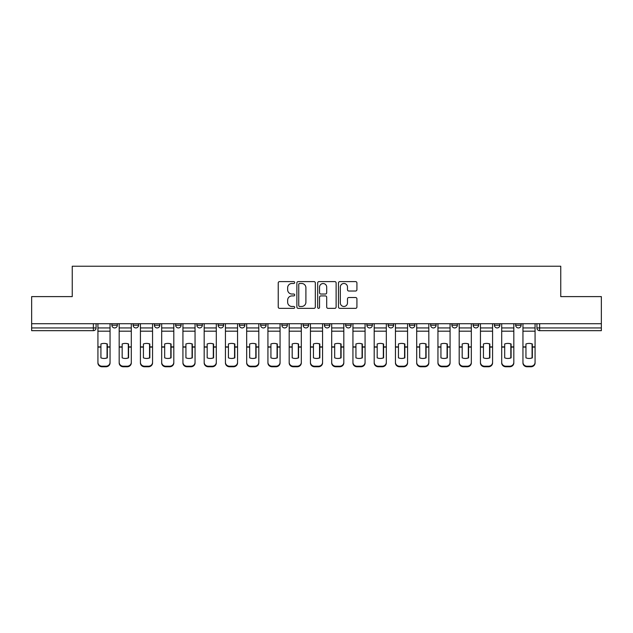 <?xml version="1.0" encoding="UTF-8"?>
<svg xmlns="http://www.w3.org/2000/svg" width="633" height="633" viewBox="0 0 633 633"><rect width="100%" height="100%" fill="white"/><g stroke="black" fill="none" stroke-linecap="round" stroke-linejoin="round"><path stroke-width="0.95" d="M294.701 282.54A0.934 0.934 0 0 0 293.767 281.606L279.564 281.606A1.337 1.337 0 0 0 278.227 282.943L278.227 307.013A1.337 1.337 0 0 0 279.564 308.35L293.767 308.35A0.934 0.934 0 0 0 294.701 307.409A0.934 0.934 0 0 0 293.767 306.475L291.932 306.475A4.281 4.281 0 0 1 287.651 302.194L287.651 300.192A4.281 4.281 0 0 1 291.932 295.912L293.767 295.912A0.934 0.934 0 0 0 294.701 294.978A0.934 0.934 0 0 0 293.767 294.036L291.932 294.036A4.281 4.281 0 0 1 287.651 289.764L287.651 287.754A4.281 4.281 0 0 1 291.932 283.473L293.767 283.473A0.934 0.934 0 0 0 294.701 282.54M473.16 323.716L473.16 325.22L478.611 325.22A2.722 2.722 0 0 1 475.881 327.941A2.722 2.722 0 0 1 473.16 325.22L473.16 323.716M451.907 323.716L451.907 325.22L457.358 325.22A2.722 2.722 0 0 1 454.636 327.941A2.722 2.722 0 0 1 451.907 325.22L451.907 323.716M345.65 323.716L345.65 325.22L351.101 325.22A2.722 2.722 0 0 1 348.379 327.941A2.722 2.722 0 0 1 345.65 325.22L345.65 323.716M303.152 323.716L303.152 325.22L308.595 325.22A2.722 2.722 0 0 1 305.874 327.941A2.722 2.722 0 0 1 303.152 325.22L303.152 323.716M281.899 323.716L281.899 325.22L287.35 325.22A2.722 2.722 0 0 1 284.621 327.941A2.722 2.722 0 0 1 281.899 325.22L281.899 323.716M260.646 323.716L260.646 325.22L266.097 325.22A2.722 2.722 0 0 1 263.375 327.941A2.722 2.722 0 0 1 260.646 325.22L260.646 323.716M239.393 323.716L239.393 325.22L244.844 325.22A2.722 2.722 0 0 1 242.123 327.941A2.722 2.722 0 0 1 239.393 325.22L239.393 323.716M218.148 323.716L218.148 325.22L223.591 325.22A2.722 2.722 0 0 1 220.87 327.941A2.722 2.722 0 0 1 218.148 325.22L218.148 323.716M196.895 325.22L196.895 323.716L196.895 325.22A2.722 2.722 0 0 0 199.617 327.941A2.722 2.722 0 0 1 196.895 325.22L202.338 325.22A2.722 2.722 0 0 1 199.617 327.941A2.722 2.722 0 0 0 202.338 325.22A2.722 2.722 0 0 1 199.617 327.941M175.642 325.22L175.642 323.716L175.642 325.22A2.722 2.722 0 0 0 178.364 327.941A2.722 2.722 0 0 1 175.642 325.22L181.093 325.22A2.722 2.722 0 0 1 178.364 327.941M154.389 325.22L154.389 323.716L154.389 325.22A2.722 2.722 0 0 0 157.119 327.941A2.722 2.722 0 0 1 154.389 325.22L159.84 325.22A2.722 2.722 0 0 1 157.119 327.941M355.58 291.03A1.337 1.337 0 0 0 356.917 289.692L356.917 282.943A1.337 1.337 0 0 0 355.58 281.606L339.802 281.606A1.337 1.337 0 0 0 338.465 282.943L338.465 307.013A1.337 1.337 0 0 0 339.802 308.35L355.58 308.35A1.337 1.337 0 0 0 356.917 307.013L356.917 298.855A1.337 1.337 0 0 0 355.58 297.518L348.823 297.518A1.337 1.337 0 0 0 347.485 298.855L347.485 302.898A3.576 3.576 0 0 1 343.909 306.475A3.576 3.576 0 0 1 340.332 302.898L340.332 287.05A3.576 3.576 0 0 1 343.909 283.473A3.576 3.576 0 0 1 347.485 287.05L347.485 289.692A1.337 1.337 0 0 0 348.823 291.03L355.58 291.03M31.65 323.716L31.65 296.608L72.249 296.608L72.249 266.232L560.751 266.232L560.751 296.608L601.35 296.608L601.35 323.716L31.65 323.716L31.65 327.941L96.081 327.941L96.081 323.716M315.329 282.943A1.337 1.337 0 0 0 313.992 281.606L298.214 281.606A1.337 1.337 0 0 0 296.877 282.943L296.877 307.013A1.337 1.337 0 0 0 298.214 308.35L313.992 308.35A1.337 1.337 0 0 0 315.329 307.013L315.329 282.943M319.008 281.606L334.786 281.606A1.337 1.337 0 0 1 336.123 282.943L336.123 307.013A1.337 1.337 0 0 1 334.786 308.35L328.036 308.35A1.337 1.337 0 0 1 326.699 307.013L326.699 297.249A1.337 1.337 0 0 0 325.362 295.912L320.876 295.912A1.337 1.337 0 0 0 319.538 297.249L319.538 307.409A0.934 0.934 0 0 1 318.605 308.35A0.934 0.934 0 0 1 317.671 307.409L317.671 282.943A1.337 1.337 0 0 1 319.008 281.606M536.919 323.716L536.919 327.941L601.35 327.941L601.35 330.671L539.64 330.671A2.722 2.722 0 0 1 536.919 327.941A2.722 2.722 0 0 0 539.64 330.671L539.64 323.716M601.35 323.716L601.35 327.941M93.36 323.716L93.36 330.671A2.722 2.722 0 0 0 96.081 327.941A2.722 2.722 0 0 1 93.36 330.671L31.65 330.671L31.65 327.941M521.109 323.716L521.109 325.22A2.722 2.722 0 0 1 518.387 327.941A2.722 2.722 0 0 1 515.666 325.22L521.109 325.22L521.109 323.716M515.666 323.716L515.666 325.22M499.864 323.716L499.864 325.22A2.722 2.722 0 0 1 497.134 327.941A2.722 2.722 0 0 1 494.413 325.22L499.864 325.22A2.722 2.722 0 0 1 497.134 327.941A2.722 2.722 0 0 0 499.864 325.22M494.413 323.716L494.413 325.22M478.611 323.716L478.611 325.22M457.358 323.716L457.358 325.22M436.105 323.716L436.105 325.22A2.722 2.722 0 0 1 433.383 327.941A2.722 2.722 0 0 1 430.662 325.22A2.722 2.722 0 0 0 433.383 327.941M430.662 323.716L430.662 325.22L436.105 325.22M414.852 323.716L414.852 325.22A2.722 2.722 0 0 1 412.13 327.941A2.722 2.722 0 0 1 409.409 325.22L414.852 325.22A2.722 2.722 0 0 1 412.13 327.941A2.722 2.722 0 0 0 414.852 325.22M409.409 323.716L409.409 325.22M393.607 323.716L393.607 325.22A2.722 2.722 0 0 1 390.877 327.941A2.722 2.722 0 0 1 388.156 325.22A2.722 2.722 0 0 0 390.877 327.941M388.156 323.716L388.156 325.22L393.607 325.22M372.354 323.716L372.354 325.22A2.722 2.722 0 0 1 369.625 327.941A2.722 2.722 0 0 1 366.903 325.22L372.354 325.22M366.903 323.716L366.903 325.22M351.101 323.716L351.101 325.22M329.848 323.716L329.848 325.22A2.722 2.722 0 0 1 327.126 327.941A2.722 2.722 0 0 1 324.405 325.22L329.848 325.22M324.405 323.716L324.405 325.22M308.595 323.716L308.595 325.22M287.35 323.716L287.35 325.22M266.097 323.716L266.097 325.22L266.097 323.716M244.844 323.716L244.844 325.22A2.722 2.722 0 0 1 242.123 327.941A2.722 2.722 0 0 0 244.844 325.22M223.591 323.716L223.591 325.22A2.722 2.722 0 0 1 220.87 327.941A2.722 2.722 0 0 0 223.591 325.22L223.591 323.716M202.338 323.716L202.338 325.22M181.093 323.716L181.093 325.22L181.093 323.716M159.84 323.716L159.84 325.22L159.84 323.716M133.136 323.716L133.136 325.22L138.587 325.22L138.587 323.716L138.587 325.22A2.722 2.722 0 0 1 135.866 327.941A2.722 2.722 0 0 1 133.136 325.22A2.722 2.722 0 0 0 135.866 327.941A2.722 2.722 0 0 0 138.587 325.22A2.722 2.722 0 0 1 135.866 327.941M111.891 323.716L111.891 325.22L117.334 325.22L117.334 323.716L117.334 325.22A2.722 2.722 0 0 1 114.613 327.941A2.722 2.722 0 0 1 111.891 325.22A2.722 2.722 0 0 0 114.613 327.941A2.722 2.722 0 0 0 117.334 325.22A2.722 2.722 0 0 1 114.613 327.941M299.686 283.473A0.934 0.934 0 0 0 298.752 284.415L298.752 305.541A0.934 0.934 0 0 0 299.686 306.475L301.625 306.475A4.281 4.281 0 0 0 305.905 302.194L305.905 287.754A4.281 4.281 0 0 0 301.625 283.473L299.686 283.473M326.699 287.121A3.576 3.576 0 0 0 323.123 283.544A3.576 3.576 0 0 0 319.538 287.121L319.538 292.699A1.337 1.337 0 0 0 320.876 294.036L325.362 294.036A1.337 1.337 0 0 0 326.699 292.699L326.699 287.121M107.048 357.954L107.048 343.869M103.986 343.41A8.443 7.43 180 0 1 107.048 343.964M97.925 347.659L97.925 362.329A4.083 3.877 0 0 0 102.008 366.206L105.964 366.206A4.083 3.877 0 0 0 110.047 362.329L110.047 362.891A4.083 3.877 180 0 1 105.964 366.768L105.964 366.206M103.986 358.452A8.443 8.007 180 0 0 107.048 357.859M107.325 347.098L107.325 343.964A8.443 7.43 180 0 0 104.121 343.41A8.443 7.43 180 0 0 100.924 343.964L100.924 357.859A8.443 8.007 180 0 0 107.325 357.859L107.325 347.098L110.047 347.098L110.047 362.329M110.047 323.716L110.047 347.098M97.925 323.716L97.925 362.329M102.008 366.206L102.008 366.768L105.964 366.768M102.008 366.768A4.083 3.877 180 0 1 97.925 362.891M128.301 357.954L128.301 343.869M125.239 343.41A8.443 7.43 180 0 1 128.301 343.964M119.178 347.659L119.178 362.329A4.083 3.877 0 0 0 123.261 366.206L127.209 366.206A4.083 3.877 0 0 0 131.3 362.329L131.3 362.891A4.083 3.877 180 0 1 127.209 366.768L127.209 366.206M125.239 358.452A8.443 8.007 180 0 0 128.301 357.859M149.554 357.954L149.554 343.869M146.492 343.41A8.443 7.43 180 0 1 149.554 343.964M140.423 347.659L140.423 362.329A4.083 3.877 0 0 0 144.514 366.206L148.462 366.206A4.083 3.877 0 0 0 152.553 362.329L152.553 362.891A4.083 3.877 180 0 1 148.462 366.768L148.462 366.206M146.492 358.452A8.443 8.007 180 0 0 149.554 357.859M170.807 357.954L170.807 343.869M167.737 343.41A8.443 7.43 180 0 1 170.807 343.964M161.676 347.659L161.676 362.329A4.083 3.877 0 0 0 165.767 366.206L169.715 366.206A4.083 3.877 0 0 0 173.806 362.329L173.806 362.891A4.083 3.877 180 0 1 169.715 366.768L169.715 366.206M167.737 358.452A8.443 8.007 180 0 0 170.807 357.859M128.578 347.098L128.578 343.964A8.443 7.43 180 0 0 125.374 343.41A8.443 7.43 180 0 0 122.169 343.964L122.169 357.859A8.443 8.007 180 0 0 128.578 357.859L128.578 347.098L131.3 347.098L131.3 362.329M131.3 323.716L131.3 347.098M119.178 323.716L119.178 362.329M123.261 366.206L123.261 366.768L127.209 366.768M123.261 366.768A4.083 3.877 180 0 1 119.178 362.891M149.823 347.098L149.823 343.964A8.443 7.43 180 0 0 146.627 343.41A8.443 7.43 180 0 0 143.422 343.964L143.422 357.859A8.443 8.007 180 0 0 149.823 357.859L149.823 347.098L152.553 347.098L152.553 362.329M152.553 323.716L152.553 347.098M140.423 323.716L140.423 362.329M144.514 366.206L144.514 366.768L148.462 366.768M144.514 366.768A4.083 3.877 180 0 1 140.423 362.891M171.076 347.098L171.076 343.964A8.443 7.43 180 0 0 167.88 343.41A8.443 7.43 180 0 0 164.675 343.964L164.675 357.859A8.443 8.007 180 0 0 171.076 357.859L171.076 347.098L173.806 347.098L173.806 362.329M173.806 323.716L173.806 347.098M161.676 323.716L161.676 362.329M165.767 366.206L165.767 366.768L169.715 366.768M165.767 366.768A4.083 3.877 180 0 1 161.676 362.891M192.06 357.954L192.06 343.869M188.99 343.41A8.443 7.43 180 0 1 192.06 343.964M182.929 347.659L182.929 362.329A4.083 3.877 0 0 0 187.02 366.206L190.968 366.206A4.083 3.877 0 0 0 195.051 362.329L195.051 362.891A4.083 3.877 180 0 1 190.968 366.768L190.968 366.206M188.99 358.452A8.443 8.007 180 0 0 192.06 357.859M213.305 357.954L213.305 343.869M210.243 343.41A8.443 7.43 180 0 1 213.305 343.964M204.182 347.659L204.182 362.329A4.083 3.877 0 0 0 208.265 366.206L212.221 366.206A4.083 3.877 0 0 0 216.304 362.329L216.304 362.891A4.083 3.877 180 0 1 212.221 366.768L212.221 366.206M210.243 358.452A8.443 8.007 180 0 0 213.305 357.859M192.329 347.098L192.329 343.964A8.443 7.43 180 0 0 189.125 343.41A8.443 7.43 180 0 0 185.928 343.964L185.928 357.859A8.443 8.007 180 0 0 192.329 357.859L192.329 347.098L195.051 347.098L195.051 362.329M195.051 323.716L195.051 347.098M182.929 323.716L182.929 362.329M187.02 366.206L187.02 366.768L190.968 366.768M187.02 366.768A4.083 3.877 180 0 1 182.929 362.891M213.582 347.098L213.582 343.964A8.443 7.43 180 0 0 210.378 343.41A8.443 7.43 180 0 0 207.181 343.964L207.181 357.859A8.443 8.007 180 0 0 213.582 357.859L213.582 347.098L216.304 347.098L216.304 362.329M216.304 323.716L216.304 347.098M204.182 323.716L204.182 362.329M208.265 366.206L208.265 366.768L212.221 366.768M208.265 366.768A4.083 3.877 180 0 1 204.182 362.891M234.558 357.954L234.558 343.869M231.496 343.41A8.443 7.43 180 0 1 234.558 343.964M225.435 347.659L225.435 362.329A4.083 3.877 0 0 0 229.518 366.206L233.466 366.206A4.083 3.877 0 0 0 237.557 362.329L237.557 362.891A4.083 3.877 180 0 1 233.466 366.768L233.466 366.206M231.496 358.452A8.443 8.007 180 0 0 234.558 357.859M255.811 357.954L255.811 343.869M252.749 343.41A8.443 7.43 180 0 1 255.811 343.964M246.68 347.659L246.68 362.329A4.083 3.877 0 0 0 250.771 366.206L254.719 366.206A4.083 3.877 0 0 0 258.81 362.329L258.81 362.891A4.083 3.877 180 0 1 254.719 366.768L254.719 366.206M252.749 358.452A8.443 8.007 180 0 0 255.811 357.859M277.064 357.954L277.064 343.869M273.994 343.41A8.443 7.43 180 0 1 277.064 343.964M267.933 347.659L267.933 362.329A4.083 3.877 0 0 0 272.024 366.206L275.972 366.206A4.083 3.877 0 0 0 280.063 362.329L280.063 362.891A4.083 3.877 180 0 1 275.972 366.768L275.972 366.206M273.994 358.452A8.443 8.007 180 0 0 277.064 357.859M298.317 357.954L298.317 343.869M295.247 343.41A8.443 7.43 180 0 1 298.317 343.964M289.186 347.659L289.186 362.329A4.083 3.877 0 0 0 293.277 366.206L297.225 366.206A4.083 3.877 0 0 0 301.308 362.329L301.308 362.891A4.083 3.877 180 0 1 297.225 366.768L297.225 366.206M295.247 358.452A8.443 8.007 180 0 0 298.317 357.859M319.562 357.954L319.562 343.869M316.5 343.41A8.443 7.43 180 0 1 319.562 343.964M322.561 323.716L322.561 362.891A4.083 3.877 180 0 1 318.478 366.768L318.478 366.206A4.083 3.877 0 0 0 322.561 362.329L322.561 362.891M310.439 347.659L310.439 362.329A4.083 3.877 0 0 0 314.522 366.206L318.478 366.206M316.5 358.452A8.443 8.007 180 0 0 319.562 357.859M340.815 357.954L340.815 343.869M337.753 343.41A8.443 7.43 180 0 1 340.815 343.964M343.814 323.716L343.814 362.891A4.083 3.877 180 0 1 339.723 366.768L339.723 366.206A4.083 3.877 0 0 0 343.814 362.329L343.814 362.891M331.692 347.659L331.692 362.329A4.083 3.877 0 0 0 335.775 366.206L339.723 366.206M337.753 358.452A8.443 8.007 180 0 0 340.815 357.859M362.068 357.954L362.068 343.869M359.006 343.41A8.443 7.43 180 0 1 362.068 343.964M352.937 347.659L352.937 362.329A4.083 3.877 0 0 0 357.028 366.206L360.976 366.206A4.083 3.877 0 0 0 365.067 362.329L365.067 362.891A4.083 3.877 180 0 1 360.976 366.768L360.976 366.206M359.006 358.452A8.443 8.007 180 0 0 362.068 357.859M383.321 357.954L383.321 343.869M380.251 343.41A8.443 7.43 180 0 1 383.321 343.964M374.19 347.659L374.19 362.329A4.083 3.877 0 0 0 378.281 366.206L382.229 366.206A4.083 3.877 0 0 0 386.32 362.329L386.32 362.891A4.083 3.877 180 0 1 382.229 366.768L382.229 366.206M380.251 358.452A8.443 8.007 180 0 0 383.321 357.859M234.835 347.098L234.835 343.964A8.443 7.43 180 0 0 231.631 343.41A8.443 7.43 180 0 0 228.426 343.964L228.426 357.859A8.443 8.007 180 0 0 234.835 357.859L234.835 347.098L237.557 347.098L237.557 362.329M237.557 323.716L237.557 347.098M225.435 323.716L225.435 362.329M229.518 366.206L229.518 366.768L233.466 366.768M229.518 366.768A4.083 3.877 180 0 1 225.435 362.891M256.08 347.098L256.08 343.964A8.443 7.43 180 0 0 252.884 343.41A8.443 7.43 180 0 0 249.679 343.964L249.679 357.859A8.443 8.007 180 0 0 256.08 357.859L256.08 347.098L258.81 347.098L258.81 362.329M258.81 323.716L258.81 347.098M246.68 323.716L246.68 362.329M250.771 366.206L250.771 366.768L254.719 366.768M250.771 366.768A4.083 3.877 180 0 1 246.68 362.891M277.333 347.098L277.333 343.964A8.443 7.43 180 0 0 274.136 343.41A8.443 7.43 180 0 0 270.932 343.964L270.932 357.859A8.443 8.007 180 0 0 277.333 357.859L277.333 347.098L280.063 347.098L280.063 362.329M280.063 323.716L280.063 347.098M267.933 323.716L267.933 362.329M272.024 366.206L272.024 366.768L275.972 366.768M272.024 366.768A4.083 3.877 180 0 1 267.933 362.891M298.586 347.098L298.586 343.964A8.443 7.43 180 0 0 295.382 343.41A8.443 7.43 180 0 0 292.185 343.964L292.185 357.859A8.443 8.007 180 0 0 298.586 357.859L298.586 347.098L301.308 347.098L301.308 362.329M301.308 323.716L301.308 347.098M289.186 323.716L289.186 362.329M293.277 366.206L293.277 366.768L297.225 366.768M293.277 366.768A4.083 3.877 180 0 1 289.186 362.891M319.839 347.098L319.839 343.964A8.443 7.43 180 0 0 316.635 343.41A8.443 7.43 180 0 0 313.438 343.964L313.438 357.859A8.443 8.007 180 0 0 319.839 357.859L319.839 347.098L322.561 347.098M310.439 323.716L310.439 362.329M314.522 366.206L314.522 366.768L318.478 366.768M314.522 366.768A4.083 3.877 180 0 1 310.439 362.891M341.092 347.098L341.092 343.964A8.443 7.43 180 0 0 337.887 343.41A8.443 7.43 180 0 0 334.683 343.964L334.683 357.859A8.443 8.007 180 0 0 341.092 357.859L341.092 347.098L343.814 347.098M331.692 323.716L331.692 362.329M335.775 366.206L335.775 366.768L339.723 366.768M335.775 366.768A4.083 3.877 180 0 1 331.692 362.891M362.337 347.098L362.337 343.964A8.443 7.43 180 0 0 359.14 343.41A8.443 7.43 180 0 0 355.936 343.964L355.936 357.859A8.443 8.007 180 0 0 362.337 357.859L362.337 347.098L365.067 347.098L365.067 362.329M365.067 323.716L365.067 347.098M352.937 323.716L352.937 362.329M357.028 366.206L357.028 366.768L360.976 366.768M357.028 366.768A4.083 3.877 180 0 1 352.937 362.891M383.59 347.098L383.59 343.964A8.443 7.43 180 0 0 380.393 343.41A8.443 7.43 180 0 0 377.189 343.964L377.189 357.859A8.443 8.007 180 0 0 383.59 357.859L383.59 347.098L386.32 347.098L386.32 362.329M386.32 323.716L386.32 347.098M374.19 323.716L374.19 362.329M378.281 366.206L378.281 366.768L382.229 366.768M378.281 366.768A4.083 3.877 180 0 1 374.19 362.891M404.574 357.954L404.574 343.869M401.504 343.41A8.443 7.43 180 0 1 404.574 343.964M395.443 347.659L395.443 362.329A4.083 3.877 0 0 0 399.534 366.206L403.482 366.206A4.083 3.877 0 0 0 407.565 362.329L407.565 362.891A4.083 3.877 180 0 1 403.482 366.768L403.482 366.206M401.504 358.452A8.443 8.007 180 0 0 404.574 357.859M425.819 357.954L425.819 343.869M422.757 343.41A8.443 7.43 180 0 1 425.819 343.964M416.696 347.659L416.696 362.329A4.083 3.877 0 0 0 420.779 366.206L424.735 366.206A4.083 3.877 0 0 0 428.818 362.329L428.818 362.891A4.083 3.877 180 0 1 424.735 366.768L424.735 366.206M422.757 358.452A8.443 8.007 180 0 0 425.819 357.859M447.072 357.954L447.072 343.869M444.01 343.41A8.443 7.43 180 0 1 447.072 343.964M437.949 347.659L437.949 362.329A4.083 3.877 0 0 0 442.032 366.206L445.98 366.206A4.083 3.877 0 0 0 450.071 362.329L450.071 362.891A4.083 3.877 180 0 1 445.98 366.768L445.98 366.206M444.01 358.452A8.443 8.007 180 0 0 447.072 357.859M468.325 357.954L468.325 343.869M465.263 343.41A8.443 7.43 180 0 1 468.325 343.964M459.194 347.659L459.194 362.329A4.083 3.877 0 0 0 463.285 366.206L467.233 366.206A4.083 3.877 0 0 0 471.324 362.329L471.324 362.891A4.083 3.877 180 0 1 467.233 366.768L467.233 366.206M465.263 358.452A8.443 8.007 180 0 0 468.325 357.859M489.578 357.954L489.578 343.869M486.508 343.41A8.443 7.43 180 0 1 489.578 343.964M480.447 347.659L480.447 362.329A4.083 3.877 0 0 0 484.538 366.206L488.486 366.206A4.083 3.877 0 0 0 492.577 362.329L492.577 362.891A4.083 3.877 180 0 1 488.486 366.768L488.486 366.206M486.508 358.452A8.443 8.007 180 0 0 489.578 357.859M510.831 357.954L510.831 343.869M507.761 343.41A8.443 7.43 180 0 1 510.831 343.964M501.7 347.659L501.7 362.329A4.083 3.877 0 0 0 505.791 366.206L509.739 366.206A4.083 3.877 0 0 0 513.822 362.329L513.822 362.891A4.083 3.877 180 0 1 509.739 366.768L509.739 366.206M507.761 358.452A8.443 8.007 180 0 0 510.831 357.859M404.843 347.098L404.843 343.964A8.443 7.43 180 0 0 401.639 343.41A8.443 7.43 180 0 0 398.442 343.964L398.442 357.859A8.443 8.007 180 0 0 404.843 357.859L404.843 347.098L407.565 347.098L407.565 362.329M407.565 323.716L407.565 347.098M395.443 323.716L395.443 362.329M399.534 366.206L399.534 366.768L403.482 366.768M399.534 366.768A4.083 3.877 180 0 1 395.443 362.891M426.096 347.098L426.096 343.964A8.443 7.43 180 0 0 422.891 343.41A8.443 7.43 180 0 0 419.695 343.964L419.695 357.859A8.443 8.007 180 0 0 426.096 357.859L426.096 347.098L428.818 347.098L428.818 362.329M428.818 323.716L428.818 347.098M416.696 323.716L416.696 362.329M420.779 366.206L420.779 366.768L424.735 366.768M420.779 366.768A4.083 3.877 180 0 1 416.696 362.891M447.349 347.098L447.349 343.964A8.443 7.43 180 0 0 444.144 343.41A8.443 7.43 180 0 0 440.94 343.964L440.94 357.859A8.443 8.007 180 0 0 447.349 357.859L447.349 347.098L450.071 347.098L450.071 362.329M450.071 323.716L450.071 347.098M437.949 323.716L437.949 362.329M442.032 366.206L442.032 366.768L445.98 366.768M442.032 366.768A4.083 3.877 180 0 1 437.949 362.891M468.594 347.098L468.594 343.964A8.443 7.43 180 0 0 465.397 343.41A8.443 7.43 180 0 0 462.193 343.964L462.193 357.859A8.443 8.007 180 0 0 468.594 357.859L468.594 347.098L471.324 347.098L471.324 362.329M471.324 323.716L471.324 347.098M459.194 323.716L459.194 362.329M463.285 366.206L463.285 366.768L467.233 366.768M463.285 366.768A4.083 3.877 180 0 1 459.194 362.891M489.847 347.098L489.847 343.964A8.443 7.43 180 0 0 486.65 343.41A8.443 7.43 180 0 0 483.446 343.964L483.446 357.859A8.443 8.007 180 0 0 489.847 357.859L489.847 347.098L492.577 347.098L492.577 362.329M492.577 323.716L492.577 347.098M480.447 323.716L480.447 362.329M484.538 366.206L484.538 366.768L488.486 366.768M484.538 366.768A4.083 3.877 180 0 1 480.447 362.891M511.1 347.098L511.1 343.964A8.443 7.43 180 0 0 507.895 343.41A8.443 7.43 180 0 0 504.699 343.964L504.699 357.859A8.443 8.007 180 0 0 511.1 357.859L511.1 347.098L513.822 347.098L513.822 362.329M513.822 323.716L513.822 347.098M501.7 323.716L501.7 362.329M505.791 366.206L505.791 366.768L509.739 366.768M505.791 366.768A4.083 3.877 180 0 1 501.7 362.891M532.076 357.954L532.076 343.869M529.014 343.41A8.443 7.43 180 0 1 532.076 343.964M522.953 347.659L522.953 362.329A4.083 3.877 0 0 0 527.036 366.206L530.992 366.206A4.083 3.877 0 0 0 535.075 362.329L535.075 362.891A4.083 3.877 180 0 1 530.992 366.768L530.992 366.206M529.014 358.452A8.443 8.007 180 0 0 532.076 357.859M532.353 347.098L532.353 343.964A8.443 7.43 180 0 0 529.148 343.41A8.443 7.43 180 0 0 525.952 343.964L525.952 357.859A8.443 8.007 180 0 0 532.353 357.859L532.353 347.098L535.075 347.098L535.075 362.329M535.075 323.716L535.075 347.098M522.953 323.716L522.953 362.329M527.036 366.206L527.036 366.768L530.992 366.768M527.036 366.768A4.083 3.877 180 0 1 522.953 362.891M107.325 346.884L110.047 346.884M97.925 346.884L100.924 346.884M97.925 331.178L110.047 331.178M97.925 347.098L100.924 347.098M97.925 327.941L110.047 327.941M128.578 346.884L131.3 346.884M119.178 346.884L122.169 346.884M119.178 331.178L131.3 331.178M119.178 347.098L122.169 347.098M119.178 327.941L131.3 327.941M149.823 346.884L152.553 346.884M140.423 346.884L143.422 346.884M140.423 331.178L152.553 331.178M140.423 347.098L143.422 347.098M140.423 327.941L152.553 327.941M171.076 346.884L173.806 346.884M161.676 346.884L164.675 346.884M161.676 331.178L173.806 331.178M161.676 347.098L164.675 347.098M161.676 327.941L173.806 327.941M192.329 346.884L195.051 346.884M182.929 346.884L185.928 346.884M182.929 331.178L195.051 331.178M182.929 347.098L185.928 347.098M182.929 327.941L195.051 327.941M213.582 346.884L216.304 346.884M204.182 346.884L207.181 346.884M204.182 331.178L216.304 331.178M204.182 347.098L207.181 347.098M204.182 327.941L216.304 327.941M234.835 346.884L237.557 346.884M225.435 346.884L228.426 346.884M225.435 331.178L237.557 331.178M225.435 347.098L228.426 347.098M225.435 327.941L237.557 327.941M256.08 346.884L258.81 346.884M246.68 346.884L249.679 346.884M246.68 331.178L258.81 331.178M246.68 347.098L249.679 347.098M246.68 327.941L258.81 327.941M277.333 346.884L280.063 346.884M267.933 346.884L270.932 346.884M267.933 331.178L280.063 331.178M267.933 347.098L270.932 347.098M267.933 327.941L280.063 327.941M298.586 346.884L301.308 346.884M289.186 346.884L292.185 346.884M289.186 331.178L301.308 331.178M289.186 347.098L292.185 347.098M289.186 327.941L301.308 327.941M319.839 346.884L322.561 346.884M310.439 346.884L313.438 346.884M310.439 331.178L322.561 331.178M310.439 347.098L313.438 347.098M310.439 327.941L322.561 327.941M341.092 346.884L343.814 346.884M331.692 346.884L334.683 346.884M331.692 331.178L343.814 331.178M331.692 347.098L334.683 347.098M331.692 327.941L343.814 327.941M362.337 346.884L365.067 346.884M352.937 346.884L355.936 346.884M352.937 331.178L365.067 331.178M352.937 347.098L355.936 347.098M352.937 327.941L365.067 327.941M383.59 346.884L386.32 346.884M374.19 346.884L377.189 346.884M374.19 331.178L386.32 331.178M374.19 347.098L377.189 347.098M374.19 327.941L386.32 327.941M404.843 346.884L407.565 346.884M395.443 346.884L398.442 346.884M395.443 331.178L407.565 331.178M395.443 347.098L398.442 347.098M395.443 327.941L407.565 327.941M426.096 346.884L428.818 346.884M416.696 346.884L419.695 346.884M416.696 331.178L428.818 331.178M416.696 347.098L419.695 347.098M416.696 327.941L428.818 327.941M447.349 346.884L450.071 346.884M437.949 346.884L440.94 346.884M437.949 331.178L450.071 331.178M437.949 347.098L440.94 347.098M437.949 327.941L450.071 327.941M468.594 346.884L471.324 346.884M459.194 346.884L462.193 346.884M459.194 331.178L471.324 331.178M459.194 347.098L462.193 347.098M459.194 327.941L471.324 327.941M489.847 346.884L492.577 346.884M480.447 346.884L483.446 346.884M480.447 331.178L492.577 331.178M480.447 347.098L483.446 347.098M480.447 327.941L492.577 327.941M511.1 346.884L513.822 346.884M501.7 346.884L504.699 346.884M501.7 331.178L513.822 331.178M501.7 347.098L504.699 347.098M501.7 327.941L513.822 327.941M532.353 346.884L535.075 346.884M522.953 346.884L525.952 346.884M522.953 331.178L535.075 331.178M522.953 347.098L525.952 347.098M522.953 327.941L535.075 327.941"/></g></svg>
